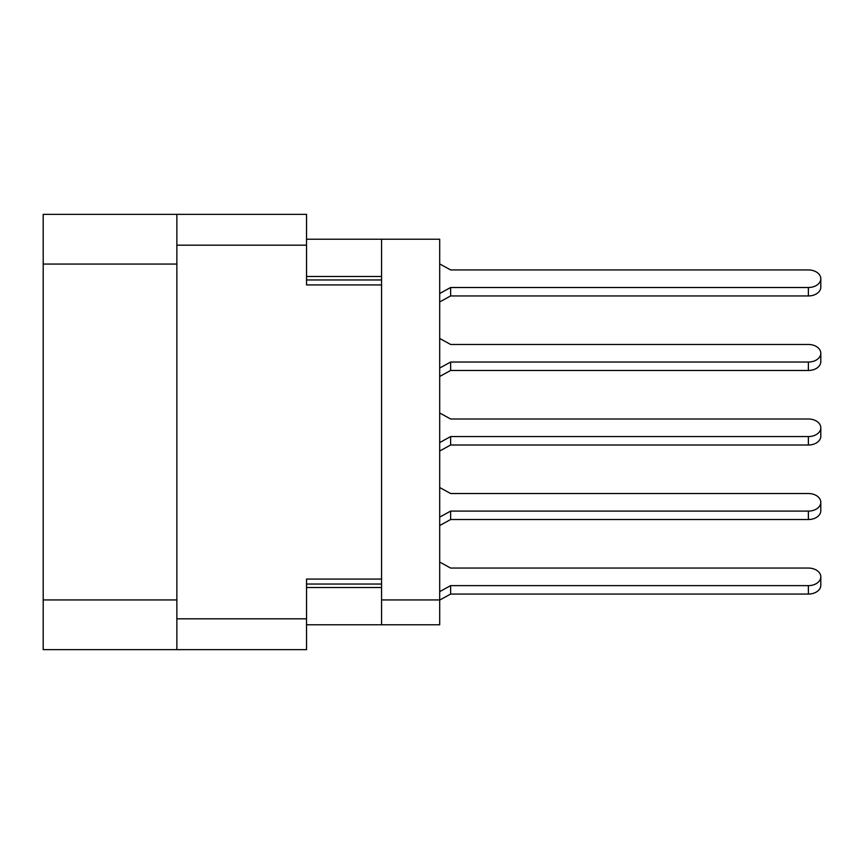 <?xml version="1.0" encoding="UTF-8"?>
<svg xmlns="http://www.w3.org/2000/svg" width="864" height="864" viewBox="0 0 864 864"><rect width="100%" height="100%" fill="white"/><g stroke="black" fill="none" stroke-linecap="round" stroke-linejoin="round"><path stroke-width="1.3" d="M176.861 245.182L306.536 245.182L306.536 214.369L176.861 214.369L176.861 649.631L306.536 649.631L306.536 579.074L381.564 579.074L381.564 239.22L439.7 239.22L439.7 624.78L381.564 624.78L381.564 579.074M176.861 649.631L43.2 649.631L43.2 214.369L176.861 214.369M306.536 245.182L306.536 284.926L381.564 284.926M306.536 624.78L381.564 624.78M306.536 239.22L381.564 239.22M381.564 599.94L439.7 599.94M439.7 263.93L450.63 269.935L808.38 269.935A12.42 8.78 180 0 1 820.8 278.726A12.42 8.78 180 0 1 808.38 287.507L450.63 287.507L439.7 293.522M450.63 269.935L808.38 269.935L450.63 269.935M820.8 278.726L820.8 287.15A12.42 8.78 180 0 1 808.38 295.942L450.63 295.942L439.7 301.946M450.63 295.942L450.63 287.507M439.7 338.461L450.63 344.466L808.38 344.466A12.42 8.78 180 0 1 820.8 353.257A12.42 8.78 180 0 1 808.38 362.038L450.63 362.038L439.7 368.053M450.63 344.466L808.38 344.466M820.8 353.257L820.8 361.681A12.42 8.78 180 0 1 808.38 370.472L450.63 370.472L439.7 376.477M450.63 370.472L450.63 362.038M439.7 412.992L450.63 418.997L808.38 418.997A12.42 8.78 180 0 1 820.8 427.788A12.42 8.78 180 0 1 808.38 436.568L450.63 436.568L439.7 442.584M450.63 418.997L808.38 418.997M820.8 427.788L820.8 436.212A12.42 8.78 180 0 1 808.38 445.003L450.63 445.003L439.7 451.008M450.63 445.003L450.63 436.568M439.7 487.523L450.63 493.528L808.38 493.528A12.42 8.78 180 0 1 820.8 502.319A12.42 8.78 180 0 1 808.38 511.099L450.63 511.099L439.7 517.115M450.63 493.528L808.38 493.528M820.8 502.319L820.8 510.743A12.42 8.78 180 0 1 808.38 519.534L450.63 519.534L439.7 525.539M450.63 519.534L450.63 511.099M439.7 562.054L450.63 568.058L808.38 568.058A12.42 8.78 180 0 1 820.8 576.85A12.42 8.78 180 0 1 808.38 585.63L450.63 585.63L439.7 591.635M450.63 568.058L808.38 568.058L450.63 568.058M820.8 576.85L820.8 585.274A12.42 8.78 180 0 1 808.38 594.065L450.63 594.065L439.7 600.07M450.63 594.065L450.63 585.63M176.861 618.818L306.536 618.818M306.536 584.042L381.564 584.042M306.536 587.52L381.564 587.52M306.536 276.48L381.564 276.48M306.536 279.958L381.564 279.958M176.861 264.06L43.2 264.06M176.861 599.94L43.2 599.94M808.38 295.942L808.38 287.507M808.38 370.472L808.38 362.038M808.38 445.003L808.38 436.568M808.38 519.534L808.38 511.099M808.38 594.065L808.38 585.63"/></g></svg>
